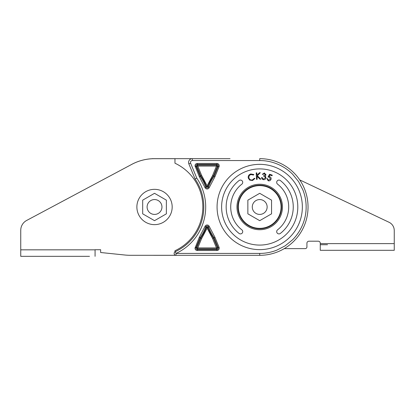 <?xml version="1.0" encoding="UTF-8"?>
<svg xmlns="http://www.w3.org/2000/svg" width="415" height="415" viewBox="0 0 415 415"><rect width="100%" height="100%" fill="white"/><g stroke="black" fill="none" stroke-linecap="round" stroke-linejoin="round"><path stroke-width="0.62" d="M174.964 251.853L174.964 250.759A48.311 48.311 0 0 0 174.964 163.214L174.964 158.68L154.525 158.68A48.311 48.311 0 0 0 131.788 164.366L26.653 220.453L130.611 164.999A48.327 48.327 0 0 1 154.525 158.66L221.88 158.66M259.712 160.558C270.741 160.449 283.279 164.838 292.544 174.155L298.561 181.563L302.883 189.899C305.046 195.387 306.13 201.088 306.14 206.986C306.254 218.02 301.861 230.553 292.544 239.823L285.136 245.841L276.8 250.162C271.311 252.325 265.61 253.409 259.712 253.42L176.033 253.42L176.033 255.318A1.893 1.893 0 0 1 175.234 251.703L176.033 253.42A51.17 51.17 0 0 0 196.746 178.077L195.071 178.984L188.856 163.894L190.61 163.173A1.893 1.893 0 0 1 190.464 162.452C190.61 161.305 191.242 160.672 192.358 160.558L259.712 160.558L259.712 158.66A48.327 48.327 0 0 1 308.039 206.986A48.327 48.327 0 0 1 259.712 255.318L154.525 255.318A48.327 48.327 0 0 1 153.187 255.298M389.037 222.274L299.723 179.887L389.037 222.274A9.125 9.125 0 0 1 394.25 230.517L394.25 250.302L320.266 250.302L320.266 243.221A2.023 2.023 0 0 0 318.238 241.193L308.947 241.193A2.023 2.023 0 0 0 306.924 243.221L306.924 246.935A1.691 1.691 0 0 1 305.233 248.626L284.244 248.626M327.528 244.726L320.266 244.726L327.528 244.726M89.495 256.34L20.75 256.34L20.75 230.289A11.148 11.148 0 0 1 26.653 220.453M95.071 256.34L95.071 249.721L100.643 249.721L100.643 252.512L124.728 255.002A55.74 55.74 0 0 0 130.46 255.298L174.964 255.298L174.964 254.986M136.877 206.986A17.653 17.653 0 0 0 154.525 224.64A17.653 17.653 0 0 0 172.178 206.986A17.653 17.653 0 0 0 154.525 189.339A17.653 17.653 0 0 0 136.877 206.986M267.141 206.986A7.434 7.434 0 0 0 259.712 199.558A7.434 7.434 0 0 0 252.279 206.986A7.434 7.434 0 0 0 259.712 214.42A7.434 7.434 0 0 0 267.141 206.986M100.643 252.512L124.728 255.002M95.071 249.721L100.643 249.721M161.959 206.986A7.434 7.434 0 0 0 154.525 199.558A7.434 7.434 0 0 0 147.097 206.986A7.434 7.434 0 0 0 154.525 214.42A7.434 7.434 0 0 0 161.959 206.986M238.345 206.986A21.367 21.367 0 0 0 259.712 228.354A21.367 21.367 0 0 0 281.08 206.986A21.367 21.367 0 0 0 259.712 185.619A21.367 21.367 0 0 0 238.345 206.986M271.555 200.149L259.712 193.312L247.864 200.149L247.864 213.829L259.712 220.666L271.555 213.829L271.555 200.149M195.071 178.984A49.276 49.276 0 0 1 203.801 206.986A49.276 49.276 0 0 0 195.071 178.984A49.276 49.276 0 0 1 175.234 251.703A49.276 49.276 0 0 0 203.801 206.986A49.276 49.276 0 0 1 175.234 251.703M188.856 163.894A3.792 3.792 0 0 1 192.358 158.66A3.792 3.792 0 0 0 188.571 162.452A3.792 3.792 0 0 1 192.358 158.66L192.358 160.558M194.993 165.767L199.309 176.702L204.953 187.502A2.319 2.319 0 0 0 209.285 187.502L214.934 176.702L219.068 166.654A2.319 2.319 0 0 0 219.245 165.767C219.104 164.371 218.332 163.598 216.926 163.448L197.312 163.448C195.906 163.583 195.133 164.356 194.993 165.767M194.993 248.212C195.128 249.623 195.901 250.395 197.312 250.53L216.926 250.53C218.321 250.39 219.094 249.617 219.245 248.212A2.319 2.319 0 0 0 219.068 247.324L214.934 237.276L209.285 226.476A2.319 2.319 0 0 0 204.953 226.476L199.309 237.276L194.993 248.212M217.071 206.986A42.641 42.641 0 0 1 259.712 164.345A42.641 42.641 0 0 1 302.353 206.986A42.641 42.641 0 0 1 259.712 249.633A42.641 42.641 0 0 1 217.071 206.986M297.804 206.986A38.092 38.092 0 0 1 259.712 245.083A38.092 38.092 0 0 1 221.615 206.986A38.092 38.092 0 0 1 259.712 168.895A38.092 38.092 0 0 1 297.804 206.986M277.568 184.146A2.272 2.272 0 0 1 277.972 180.307A2.272 2.272 0 0 1 280.369 180.561A33.542 33.542 0 0 1 280.369 233.417A2.272 2.272 0 0 1 277.179 233.028A2.272 2.272 0 0 1 277.568 229.832A28.998 28.998 0 0 0 277.568 184.146M242.728 231.627A2.272 2.272 0 0 1 239.05 233.417A33.542 33.542 0 0 1 239.05 180.561A2.272 2.272 0 0 1 242.246 180.95A2.272 2.272 0 0 1 241.852 184.146A28.998 28.998 0 0 0 241.852 229.832A2.272 2.272 0 0 1 242.728 231.627M237.914 206.986A21.793 21.793 0 0 1 259.712 185.194A21.793 21.793 0 0 1 281.505 206.986A21.793 21.793 0 0 1 259.712 228.784A21.793 21.793 0 0 1 237.914 206.986A21.793 21.793 0 0 0 259.712 228.784A21.793 21.793 0 0 0 281.505 206.986M176.033 255.318L154.525 255.318L176.033 255.318A1.893 1.893 0 0 1 174.139 253.42M219.068 166.654L218.197 166.291L214.093 176.251L214.934 176.702M204.953 187.502L205.835 187.16A55.008 55.008 0 0 0 200.144 176.251L196.041 166.291L196.715 166.016L200.793 175.903L201.633 175.457L207.121 185.842L206.52 186.895L207.718 186.895L207.121 185.842L212.61 175.457L214.093 176.251A55.008 55.008 0 0 0 208.403 187.16A1.375 1.375 0 0 1 205.835 187.16L206.52 186.895A55.74 55.74 0 0 0 200.793 175.903L199.309 176.702M204.953 226.476L205.835 226.818A1.375 1.375 0 0 1 208.403 226.818L207.718 227.083A55.74 55.74 0 0 0 213.445 238.075L214.934 237.276M209.285 226.476L208.403 226.818A55.008 55.008 0 0 0 214.093 237.728L218.197 247.688A1.375 1.375 0 0 1 216.926 249.581L197.312 249.581A1.375 1.375 0 0 1 196.041 247.688L200.144 237.728L199.309 237.276M219.068 247.324L217.522 247.963L213.445 238.075L212.61 238.521L207.121 228.136L207.718 227.083L205.835 226.818A55.008 55.008 0 0 1 200.144 237.728L201.633 238.521L197.763 247.905L196.715 247.963L195.169 247.324M212.61 175.457L216.474 166.073L218.197 166.291A1.375 1.375 0 0 0 216.926 164.392L216.474 166.073L197.763 166.073L197.312 165.123L197.312 163.448M209.285 187.502L207.718 186.895A55.74 55.74 0 0 1 213.445 175.903L217.522 166.016L216.926 165.123L197.312 165.123L196.715 166.016L197.763 166.073L201.633 175.457M201.633 238.521L207.121 228.136L206.52 227.083A55.74 55.74 0 0 1 200.793 238.075L196.715 247.963L197.312 248.855L197.763 247.905L216.474 247.905L216.926 248.855L216.926 250.53M197.312 250.53L197.312 248.855L216.926 248.855L217.522 247.963L216.474 247.905L212.61 238.521M269.61 174.253L272.261 175.156L272.058 175.737L269.885 174.995L269.008 176.557L269.766 176.686C270.938 177.205 271.353 178.087 271.005 179.332C270.456 180.629 269.501 181.101 268.142 180.743L266.84 178.476L267.462 178.689L268.375 180.188L270.388 179.093L269.434 177.21L268.012 177.091L269.61 174.253M264.345 173.569L262.965 174.409L262.311 174.31L264.438 172.946L266.031 174.881L265.009 176.069L265.683 176.728L265.927 177.931C265.59 179.213 264.754 179.794 263.432 179.679C262.259 179.43 261.652 178.699 261.611 177.48L262.238 177.579L262.581 178.549L263.535 179.057L265.289 177.89C265.247 176.883 264.687 176.318 263.624 176.209L263.712 175.618L265.367 174.772L264.345 173.569M256.506 179.368L256.2 172.899L256.859 172.868L256.973 175.296L259.442 172.749L260.314 172.707L257.341 175.758L260.864 179.166L260.003 179.202L257.02 176.323L257.165 179.337L256.506 179.368M250.764 173.963L253.85 174.528L253.461 175.042L250.94 174.575C249.316 175.161 248.658 176.302 248.959 177.994C249.565 179.612 250.727 180.25 252.439 179.903L254.348 178.279L254.94 178.517L252.564 180.499L249.685 180.12L248.284 178.118C247.931 176.043 248.761 174.658 250.764 173.963M308.947 241.193A2.023 2.023 0 0 0 306.924 243.221L306.924 246.935M320.266 243.221A2.023 2.023 0 0 0 318.238 241.193M166.374 200.149L154.525 193.312L142.682 200.149L142.682 213.829L154.525 220.666L166.374 213.829L166.374 200.149M230.045 158.66L152.57 158.66A2.417 2.417 0 0 0 152.009 158.727M95.071 249.835L20.75 249.835M195.169 166.654L196.041 166.291A1.375 1.375 0 0 1 197.312 164.392L216.926 164.392L216.926 163.448M282.454 206.986A22.742 22.742 0 0 0 259.712 184.244A22.742 22.742 0 0 0 236.97 206.986A22.742 22.742 0 0 0 259.712 229.734A22.742 22.742 0 0 0 282.454 206.986M259.712 253.42L259.712 255.318A48.327 48.327 0 0 0 308.039 206.986A48.327 48.327 0 0 0 259.712 158.66M196.746 178.077L190.61 163.173M320.266 243.615L394.25 243.615"/></g></svg>
